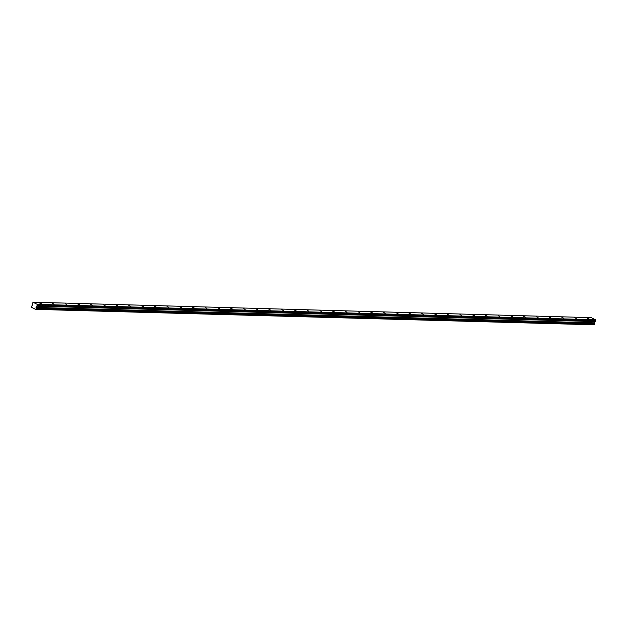 <?xml version="1.0" encoding="UTF-8"?>
<svg xmlns="http://www.w3.org/2000/svg" width="627" height="627" viewBox="0 0 627 627"><rect width="100%" height="100%" fill="white"/><g stroke="black" fill="none" stroke-linecap="round" stroke-linejoin="round"><path stroke-width="0.94" d="M39.705 303.076L41.366 303.727L39.705 303.076M587.366 318.195L589.027 318.845L587.366 318.195M574.63 317.85L576.291 318.5L574.63 317.85M561.886 317.497L563.548 318.148L561.886 317.497M549.15 317.144L550.812 317.795L549.15 317.144M536.414 316.792L538.076 317.442L536.414 316.792M523.678 316.439L525.34 317.09L523.678 316.439M510.942 316.086L512.604 316.737L510.942 316.086M498.206 315.734L499.868 316.384L498.206 315.734M485.47 315.381L487.132 316.032L485.47 315.381M472.734 315.036L474.396 315.687L472.734 315.036M459.999 314.683L461.66 315.334L459.999 314.683M447.263 314.331L448.924 314.981L447.263 314.331M434.527 313.978L436.188 314.629L434.527 313.978M421.791 313.625L423.452 314.276L421.791 313.625M409.055 313.273L410.716 313.923L409.055 313.273M396.319 312.92L397.98 313.571L396.319 312.92M383.583 312.567L385.244 313.218L383.583 312.567M370.847 312.222L372.509 312.873L370.847 312.222M358.111 311.87L359.773 312.52L358.111 311.87M345.375 311.517L347.037 312.168L345.375 311.517M332.639 311.164L334.301 311.815L332.639 311.164M319.903 310.812L321.565 311.462L319.903 310.812M307.167 310.459L308.829 311.11L307.167 310.459M294.431 310.106L296.093 310.757L294.431 310.106M281.695 309.754L283.357 310.404L281.695 309.754M268.959 309.409L270.621 310.059L268.959 309.409M256.224 309.056L257.885 309.707L256.224 309.056M243.488 308.703L245.149 309.354L243.488 308.703M230.752 308.351L232.413 309.001L230.752 308.351M218.016 307.998L219.677 308.649L218.016 307.998M205.28 307.645L206.941 308.296L205.28 307.645M192.536 307.293L194.198 307.943L192.536 307.293M179.8 306.94L181.462 307.591L179.8 306.94M167.064 306.595L168.726 307.246L167.064 306.595M154.328 306.242L155.99 306.893L154.328 306.242M141.592 305.89L143.254 306.54L141.592 305.89M128.856 305.537L130.518 306.188L128.856 305.537M116.12 305.184L117.782 305.835L116.12 305.184M103.384 304.832L105.046 305.482L103.384 304.832M90.649 304.479L92.31 305.13L90.649 304.479M77.913 304.126L79.574 304.777L77.913 304.126M65.177 303.781L66.838 304.432L65.177 303.781M52.441 303.429L54.102 304.079L52.441 303.429M36.084 309.001L36.225 308.531L594.498 323.947L594.357 324.418L36.021 309.048A0.596 0.462 -88.4 0 0 35.527 309.338L31.577 307.348A0.596 0.462 -88.4 0 0 31.374 306.697L31.546 306.101A0.596 0.462 -88.4 0 0 32.095 305.678L32.98 302.214L591.245 317.63L595.509 319.778L37.236 304.361L32.98 302.214M36.045 307.661L594.31 323.085L36.045 307.661A0.596 0.462 -88.4 0 0 36.209 308.453L36.225 308.531M36.045 307.614L37.071 305.733L595.376 321.102L37.071 305.733M37.236 304.361L37.103 305.686M595.509 319.778L595.65 320.209L37.377 304.793M595.65 320.209L595.376 321.102M595.337 321.149L594.31 323.03M594.31 323.085A0.596 0.462 -88.4 0 0 594.474 323.869L36.209 308.453M594.302 324.465L36.037 309.048L594.357 324.418M594.13 324.457A0.596 0.462 -88.4 0 0 593.8 324.755L35.527 309.338M593.753 324.786L35.488 309.37L593.8 324.755M594.294 322.842L36.021 307.426M36.413 306.164L594.678 321.58M594.749 321.486L36.476 306.07M594.294 322.968L36.021 307.551"/></g></svg>
